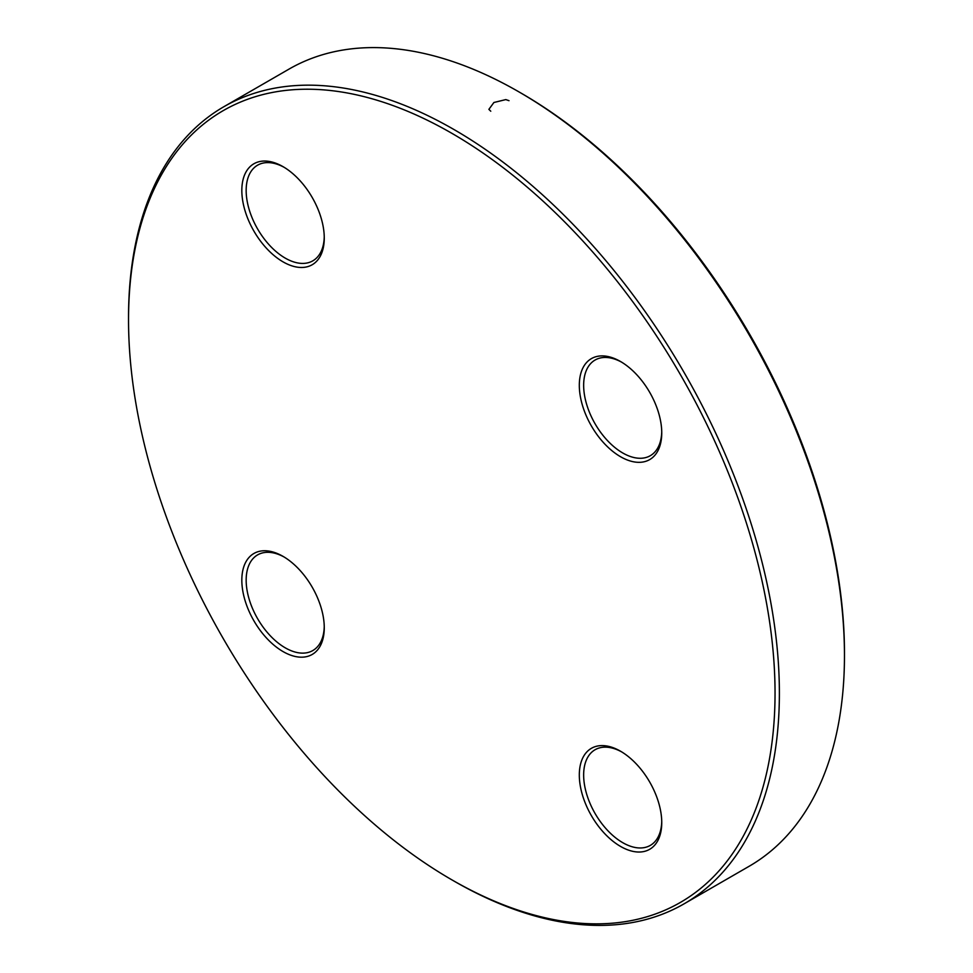 <?xml version="1.0" encoding="UTF-8"?>
<svg xmlns="http://www.w3.org/2000/svg" width="973" height="973" viewBox="0 0 973 973"><rect width="100%" height="100%" fill="white"/><g stroke="black" fill="none" stroke-linecap="round" stroke-linejoin="round"><path stroke-width="1.46" d="M128.533 319.91L128.533 317.405A460.217 265.702 60 0 1 223.851 106.726A460.217 265.702 60 0 1 453.953 129.518A460.217 265.702 60 0 1 754.61 535.065A460.217 265.702 60 0 1 684.068 903.844A460.217 265.702 60 0 1 453.953 881.052L451.788 879.799A457.152 263.938 -120 0 0 775.043 693.177A457.152 263.938 -120 0 0 451.788 133.277A457.152 263.938 -120 0 0 128.533 319.91A457.152 263.938 -120 0 0 451.788 879.799M684.068 903.844L749.149 866.274A460.217 265.702 -120 0 0 844.467 655.595A460.217 265.702 -120 0 0 519.047 91.948A460.217 265.702 -120 0 0 288.932 69.156L223.851 106.726M519.047 91.948L521.212 93.201A457.152 263.938 60 0 1 844.467 653.09L844.467 655.595M620.531 361.518L620.531 361.518A58.295 33.654 60 0 1 661.749 432.912A58.295 33.654 60 0 1 620.531 456.714A58.295 33.654 60 0 1 579.312 385.32A58.295 33.654 60 0 1 620.531 361.518M283.046 166.663L283.046 166.663A58.295 33.654 60 0 1 324.264 238.057A58.295 33.654 60 0 1 283.046 261.859A58.295 33.654 60 0 1 241.827 190.465A58.295 33.654 60 0 1 283.046 166.663M283.046 556.374L283.046 556.374A58.295 33.654 60 0 1 324.264 627.767A58.295 33.654 60 0 1 283.046 651.569A58.295 33.654 60 0 1 241.827 580.176A58.295 33.654 60 0 1 283.046 556.374M620.531 751.217L620.531 751.217A58.295 33.654 60 0 1 661.749 822.611A58.295 33.654 60 0 1 620.531 846.413A58.295 33.654 60 0 1 579.312 775.019A58.295 33.654 60 0 1 620.531 751.217L620.531 751.217M621.638 751.874A55.23 31.89 -120 0 0 595.087 749.733A55.23 31.89 -120 0 0 586.622 793.992A55.23 31.89 -120 0 0 622.708 842.654A55.23 31.89 -120 0 0 650.317 845.391A55.23 31.89 -120 0 0 661.737 821.334M621.638 362.163A55.23 31.89 -120 0 0 595.087 360.034A55.23 31.89 -120 0 0 586.622 404.281A55.23 31.89 -120 0 0 622.708 452.956A55.23 31.89 -120 0 0 650.317 455.692A55.23 31.89 -120 0 0 661.737 431.635M284.14 167.32A55.23 31.89 -120 0 0 257.602 165.179A55.23 31.89 -120 0 0 249.137 209.438A55.23 31.89 -120 0 0 285.211 258.1A55.23 31.89 -120 0 0 312.82 260.837A55.23 31.89 -120 0 0 324.252 236.78M284.14 557.018A55.23 31.89 -120 0 0 257.602 554.89A55.23 31.89 -120 0 0 249.137 599.137A55.23 31.89 -120 0 0 285.211 647.811A55.23 31.89 -120 0 0 312.82 650.548A55.23 31.89 -120 0 0 324.252 626.49M490.769 111.214L488.872 109.365L493.907 102.493L505.814 99.587L509.013 100.681"/></g></svg>
